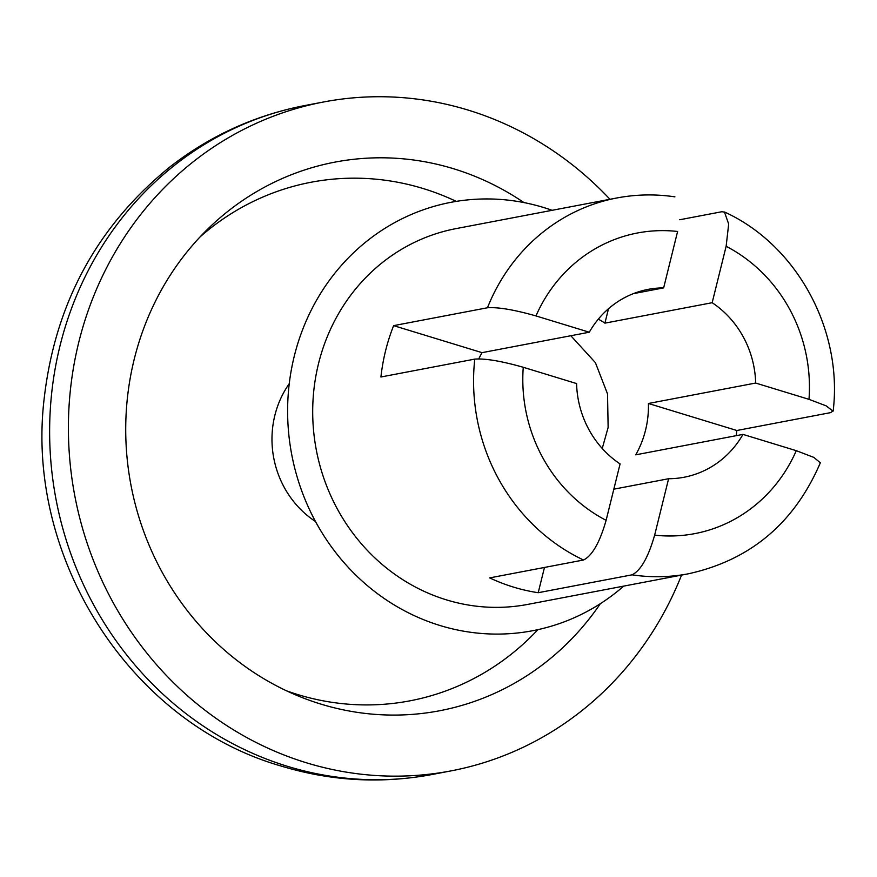 <?xml version="1.0" encoding="UTF-8"?>
<svg xmlns="http://www.w3.org/2000/svg" width="877" height="877" viewBox="0 0 877 877"><rect width="100%" height="100%" fill="white"/><g stroke="black" fill="none" stroke-linecap="round" stroke-linejoin="round"><path stroke-width="1.32" d="M598.333 319.151A95.637 89.344 -100.8 0 1 604.922 323.142L712.168 302.708A95.637 89.344 79.2 0 1 755.667 383.052L808.989 399.342L826.156 405.854L832.876 411.039L830.672 412.618L736.833 430.497A191.274 178.689 -100.8 0 1 736.198 435.683M613.834 489.169L668.603 478.732A95.637 89.344 79.2 0 0 684.027 477.252A95.637 89.344 79.2 0 0 742.962 434.389L635.715 454.834A95.637 89.344 -100.8 0 0 648.421 403.486L755.667 383.052M674.895 196.854C655.459 193.96 636.132 194.332 616.915 197.961A191.274 178.689 79.2 0 0 487.469 307.761L393.63 325.641A191.274 178.689 -100.8 0 0 380.925 376.989L474.764 359.11C485.299 358.353 501.469 361.083 523.262 367.277L576.584 383.567A95.637 89.344 79.2 0 0 620.083 463.911L606.117 520.324C599.758 542.49 592.227 555.722 583.523 560.008L489.684 577.888A191.274 178.689 -100.8 0 0 538.215 592.709L632.054 574.83A191.274 178.689 79.2 0 0 688.522 573.766C750.515 560.041 794.463 523.032 820.368 462.727M478.809 358.846A95.637 89.344 -100.8 0 1 482.043 352.653L589.289 332.219A95.637 89.344 79.2 0 1 648.224 289.355A95.637 89.344 79.2 0 1 663.648 287.886L677.603 231.473A153.026 142.951 79.2 0 0 535.968 315.928L589.289 332.219M633.347 293.652L663.648 287.886M679.741 219.754L721.914 211.719L724.49 212.135L728.677 224.041L726.134 246.294L712.168 302.708M820.148 462.639L813.867 457.41L796.283 450.679L742.962 434.389M668.603 478.732L654.648 535.145C648.246 557.388 640.714 570.62 632.054 574.83M487.469 307.761C498.092 307.038 514.262 309.756 535.968 315.928M616.915 197.961L456.051 228.612A191.274 178.689 79.2 0 0 316.312 449.956A191.274 178.689 79.2 0 0 527.647 604.417L688.522 573.766M552.126 210.316A218.055 203.705 79.2 0 0 543.576 207.487A218.055 203.705 79.2 0 0 292.677 459.296A218.055 203.705 79.2 0 0 623.733 586.11M544.464 567.452L538.215 592.709M393.63 325.641L482.043 352.653M608.485 308.748L604.922 323.142M648.421 403.486L736.833 430.497M609.964 199.287A340.473 318.077 79.2 0 0 323.558 101.984A340.473 318.077 79.2 0 0 68.516 418.614A340.473 318.077 79.2 0 0 306.512 762.815A340.473 318.077 79.2 0 0 451.008 770.894A340.473 318.077 79.2 0 0 681.561 575.082M523.931 202.565A279.27 260.897 79.2 0 0 208.529 228.316A279.27 260.897 79.2 0 0 297.577 695.713A279.27 260.897 79.2 0 0 321.026 704.143A279.27 260.897 79.2 0 0 600.361 603.672M286.571 690.835A263.966 246.601 79.2 0 0 297.851 694.584A263.966 246.601 79.2 0 0 537.875 629.653M456.281 201.392A263.966 246.601 79.2 0 0 200.077 236.9M289.246 383.698A94.497 88.27 79.2 0 0 315.512 521.53M808.989 399.342A153.026 142.951 79.2 0 0 726.134 246.294M654.648 535.145A153.026 142.951 79.2 0 0 796.283 450.679M523.262 367.277A153.026 142.951 79.2 0 0 606.117 520.324M474.764 359.11A191.274 178.689 79.2 0 0 583.523 560.008M287.744 766.399A340.473 318.077 79.2 0 0 432.24 774.479C381.451 783.95 331.177 781.177 281.429 766.136C130.344 722.933 25.334 558.441 44.08 399.364C54.9 303.935 96.744 226.54 169.601 167.189C209.877 135.782 254.933 115.238 304.79 105.558A340.473 318.077 79.2 0 0 49.748 422.199A340.473 318.077 79.2 0 0 287.744 766.399M724.545 212.026C796.776 244.891 843.06 329.993 833.15 411.072M432.24 774.479L451.008 770.894M304.79 105.558L323.558 101.984M602.236 448.465L608.134 427.461L607.531 393.926L595.406 362.65L570.828 335.738"/></g></svg>
